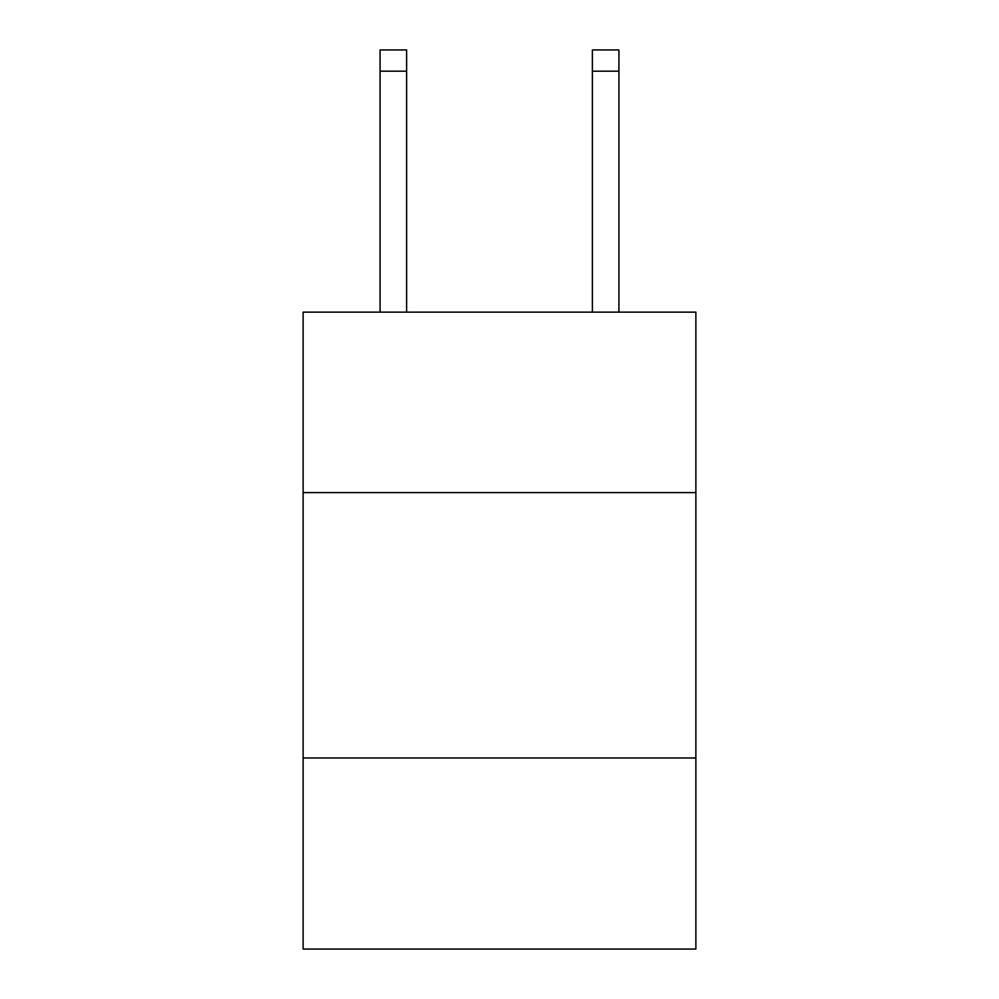 <?xml version="1.0" encoding="UTF-8"?>
<svg xmlns="http://www.w3.org/2000/svg" width="999" height="999" viewBox="0 0 999 999"><rect width="100%" height="100%" fill="white"/><g stroke="black" fill="none" stroke-linecap="round" stroke-linejoin="round"><path stroke-width="1.5" d="M695.878 492.594L695.878 312.138L303.122 312.138L303.122 492.594L695.878 492.594L695.878 949.05L303.122 949.05L303.122 492.594M695.878 757.979L303.122 757.979M592.382 312.138L592.382 49.95L618.918 49.95L618.918 312.138M592.382 49.95L618.918 49.95M406.618 312.138L406.618 71.179L380.082 71.179L380.082 49.95L406.618 49.95L406.618 71.179M380.082 312.138L380.082 71.179M406.618 49.95L380.082 49.95M592.382 71.179L618.918 71.179"/></g></svg>
